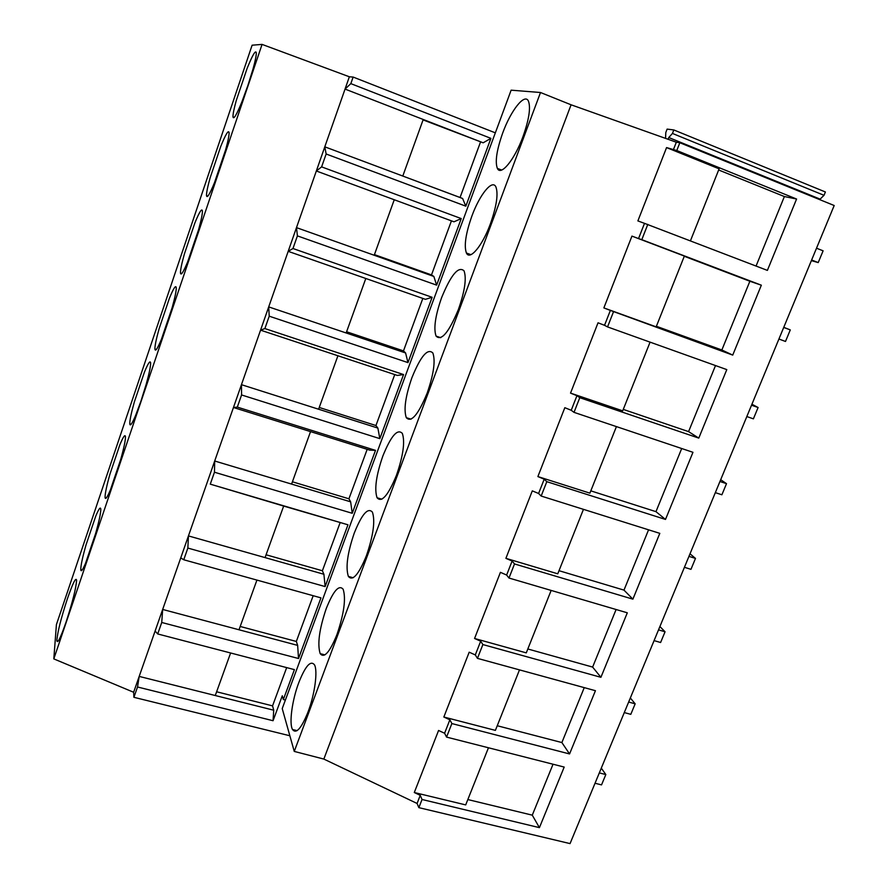<?xml version="1.0" encoding="UTF-8"?>
<svg xmlns="http://www.w3.org/2000/svg" width="888" height="888" viewBox="0 0 888 888"><rect width="100%" height="100%" fill="white"/><g stroke="black" fill="none" stroke-linecap="round" stroke-linejoin="round"><path stroke-width="1.33" d="M308.081 711.854C314.863 694.105 317.937 670.629 314.452 664.79C310.589 660.084 305.361 666.044 298.768 682.661C292.185 700.022 288.955 723.309 292.485 729.481C296.17 734.332 301.376 728.46 308.081 711.854M294.261 751.415L282.229 708.591L511.133 90.176L540.503 92.507L294.261 751.415L323.843 759.074L417.071 803.451L418.859 807.647L570.052 843.6L834.187 205.517L679.842 142.735L676.778 150.538L796.58 199.023L767.387 270.396L644.51 223.354L638.539 238.572L631.945 236.108L603.862 307.914L610.378 310.423L604.528 325.319L598.035 322.799L570.529 393.118L576.945 395.682L571.228 410.278L564.824 407.692L537.884 476.579L544.2 479.198L538.594 493.495L532.301 490.864L505.894 558.341L512.121 561.027L506.626 575.035L500.421 572.338L474.558 638.483L480.686 641.214L475.302 654.933L469.186 652.203L443.834 717.027L449.872 719.802L444.599 733.255L438.572 730.469L414.296 792.518L420.257 795.348L417.071 803.451M522.932 136.752C529.059 119.458 530.88 107.548 528.404 101.032C524.653 92.852 510.789 110.589 502.719 132.967C496.703 149.961 494.916 161.76 497.358 168.387C500.776 176.412 514.463 159.951 522.932 136.752M382.817 456.11C376.168 475.38 374.248 489.266 377.056 497.746C381.662 502.985 388.123 495.504 396.459 475.291C403.219 455.655 405.172 441.68 402.32 433.388C397.469 428.382 390.964 435.964 382.817 456.11M326.251 608.569C319.28 629.104 317.249 644.122 320.168 653.624C324.153 658.63 329.748 652.269 336.963 634.554C344.045 613.597 346.109 598.49 343.134 589.244C338.961 584.404 333.333 590.853 326.251 608.569M366.411 555.721C373.337 535.431 375.335 520.901 372.416 512.132C367.91 507.181 361.86 514.163 354.268 533.066C347.452 552.958 345.488 567.399 348.362 576.39C352.647 581.529 358.663 574.647 366.411 555.721M427.117 393.24C433.71 374.225 435.62 360.794 432.845 352.969C427.639 347.963 420.657 356.188 411.921 377.678C405.439 396.337 403.563 409.668 406.293 417.66C411.222 422.954 418.159 414.807 427.117 393.24M458.397 309.49C464.835 291.086 466.711 278.188 464.024 270.807C458.441 265.856 450.96 274.814 441.591 297.702C435.275 315.784 433.433 328.582 436.075 336.097C441.347 341.381 448.784 332.512 458.397 309.49M490.331 224.02C496.603 206.183 498.457 193.784 495.87 186.846C492.218 178.954 479.553 194.849 471.85 216.15C465.689 233.666 463.88 245.965 466.422 253.025C469.785 260.761 482.284 246.032 490.331 224.02M285.403 700.044L283.361 699.522L282.284 695.77L273.06 720.723L137.529 686.99L133.91 697.313L133.644 692.263L53.813 658.896L56.41 624.608L252.114 45.199L262.071 44.4L53.813 658.896M540.503 92.507L571.084 104.795L323.843 759.074M819.635 199.6L824.02 195.316L825.396 191.975L673.814 129.948L667.132 129.104L665.789 132.556L665.567 138.395M289.865 735.764L133.91 697.313M286.669 667.61L272.561 705.871L273.726 710.211L215.262 695.526L230.625 652.98M273.06 720.723L273.726 710.2M283.361 699.522L294.416 669.63L157.709 633.954L161.738 622.477L298.523 658.519L320.957 597.868L183.749 559.762L187.856 548.062L325.13 586.568L347.974 524.797L210.278 484.149L214.463 472.227L352.236 513.286L375.502 450.371L237.318 407.104L241.58 394.96L379.842 438.639L403.552 374.558L264.879 328.571L269.231 316.195L407.969 362.604L432.123 297.302L292.973 248.518L297.413 235.886L436.63 285.126L461.238 218.581L321.623 166.877L326.14 154.001L465.823 206.171L490.909 138.35L350.838 83.627L353.147 77.067L349.361 76.779L262.071 44.4M495.349 132.845L353.147 77.067M676.778 150.538L666.566 147.586L637.884 220.912L644.51 223.354M673.282 149.983L676.323 142.213L571.084 104.795M420.257 795.348L422.055 799.5L418.859 807.647M647.807 224.364L641.802 239.671L761.338 285.192L732.733 355.1L610.378 310.423M422.055 799.5L539.416 827.638L564.191 767.066L446.553 737.096L451.87 723.565L569.563 753.945L595.437 690.698L477.455 658.363L482.872 644.566L600.91 677.311L627.305 612.809L508.991 578.033L514.518 563.947L632.889 599.156L659.806 533.355L541.169 496.048L546.808 481.673L665.5 519.436L692.962 452.303L574.014 412.365L579.775 397.691L698.778 438.106L726.795 369.608L607.547 326.917L613.43 311.932M446.553 737.096L444.599 733.255M451.87 723.565L449.872 719.802M133.644 692.263L139.194 676.412L137.529 686.99M157.709 633.954L155.1 631.035L139.194 676.412L215.262 695.526M216.617 691.774L272.561 705.871M155.1 631.035L162.671 609.446L161.738 622.477M488.456 747.774L465.701 804.905L414.296 792.529M539.416 827.638L532.278 815.162L467.832 799.555M532.278 815.162L553.035 764.224M67.377 598.823C60.872 618.803 57.365 632.778 56.854 640.736C57.531 643.966 60.573 637.817 66.001 622.277C72.627 601.886 76.157 587.845 76.59 580.142C75.824 577.089 72.761 583.316 67.377 598.823M141.048 400.81L146.187 384.293C149.239 373.315 150.716 366.178 150.616 362.892C150.194 360.128 148.141 363.203 144.433 372.128L134.332 402.009C131.224 413.075 129.703 420.357 129.781 423.842C130.114 426.662 132.09 423.798 135.686 415.273L141.048 400.81M169.419 298.224L159.141 328.649C156.233 339.016 154.823 345.821 154.912 349.073C155.311 351.97 157.487 348.673 161.461 339.183L172.161 307.614C175.014 297.358 176.379 290.698 176.257 287.634C175.78 284.804 173.504 288.334 169.419 298.224M85.537 563.303L95.649 533.433C99.145 520.967 100.855 512.853 100.788 509.113C100.488 506.526 98.812 508.835 95.782 516.039L86.036 544.877C82.495 557.398 80.741 565.656 80.764 569.652C81.019 572.238 82.606 570.129 85.537 563.303M120.679 459.551C123.954 447.841 125.552 440.215 125.463 436.707C125.108 434.021 123.254 436.685 119.891 444.721L109.968 474.07C106.649 485.858 105.017 493.617 105.062 497.358C105.361 500.077 107.126 497.613 110.378 489.965L120.679 459.551M220.779 146.342L210.112 177.889C207.592 186.935 206.393 192.84 206.504 195.626C207.026 198.623 209.69 194.294 214.496 182.662L225.608 149.883C228.061 140.97 229.226 135.209 229.082 132.578C228.449 129.703 225.685 134.288 220.779 146.342M184.393 253.957C181.685 263.647 180.386 269.996 180.486 273.005C180.941 275.968 183.35 272.183 187.734 261.66L198.635 229.493C201.276 219.924 202.542 213.719 202.409 210.878C201.854 208.014 199.345 212.043 194.861 222.977L184.393 253.957M247.874 85.548L253.102 68.72C255.378 60.462 256.432 55.123 256.288 52.692C255.578 49.839 252.536 55.045 247.164 68.287L236.297 100.422C233.966 108.836 232.856 114.319 232.989 116.883C233.577 119.891 236.508 114.974 241.78 102.142L247.874 85.548M324.797 146.82L349.361 76.779M256.932 580.086L238.994 629.77L162.671 609.457L324.808 146.831L326.14 154.001M423.077 119.891L483.172 142.802L423.221 119.48L402.797 176.057L462.615 198.49L465.823 206.171M480.441 142.202L460.051 197.491L324.808 146.831M460.051 197.491L462.615 198.49M423.221 119.48L345.044 89.078L350.838 83.627M483.172 142.802L490.909 138.35M756.065 266.034L784.382 196.548L718.658 169.985M666.566 147.586L719.114 168.831L690.453 240.781M461.238 218.581L454.012 221.8L316.339 170.996L321.623 166.877M784.382 196.548L796.58 199.023M824.02 195.316L672.449 133.444L673.814 129.948M819.879 199.023L668.764 137.529L672.449 133.444M641.802 239.671L638.539 238.572M668.076 139.283L668.764 137.529M679.842 142.735L676.323 142.213M180.73 557.897L183.749 559.762M347.974 524.797L283.661 506.071L265.057 557.597L188.445 535.919L187.856 548.062M298.523 658.519L297.647 645.387L238.994 629.77M313.187 595.715L296.326 641.447L297.647 645.387M296.326 641.447L240.193 626.462M477.455 658.363L475.302 654.933M482.872 644.566L480.686 641.214M519.491 669.885L495.393 730.38L443.834 717.027M497.236 725.74L561.871 742.557L569.563 753.945M561.871 742.557L584.249 687.623M283.661 506.071L210.278 484.149M375.502 450.371L369.73 450.127L310.534 431.612L291.586 484.093L214.696 461.005L214.463 472.227M325.13 586.568L323.909 574.259L265.057 557.597M340.104 522.732L322.388 570.762L323.909 574.259M322.388 570.762L266.067 554.778M508.991 578.033L506.626 575.035M514.518 563.947L512.121 561.027M551.148 590.42L526.273 652.869L474.558 638.483M527.816 648.984L592.629 667.077L600.91 677.311M592.629 667.077L616.094 609.512M310.534 431.612L233.444 407.503L237.318 407.104M318.614 409.235L241.447 384.682L241.58 394.96M352.236 513.286L350.649 501.831L291.586 484.093M367.177 449.328L348.929 498.801L350.649 501.831M348.929 498.801L292.418 481.796M541.169 496.048L538.594 493.495M546.808 481.673L544.2 479.198M583.449 509.346L557.764 573.815L505.905 558.341M559.007 570.695L623.986 590.12L632.889 599.156M623.986 590.12L648.562 529.825M403.552 374.558L397.313 375.424L260.55 330.158L264.879 328.571M337.917 355.766L318.614 409.224L377.866 428.083L379.842 438.639M268.698 306.904L269.231 316.195M394.738 374.57L375.946 425.53L377.866 428.083M375.946 425.53L319.258 407.47M574.014 412.365L571.228 410.278M579.775 397.691L576.945 395.682M616.416 426.606L589.898 493.151L537.884 476.579M590.82 490.853L655.966 511.655L665.5 519.436M655.966 511.655L681.695 448.529M432.123 297.302L425.396 299.323L288.178 251.337L292.973 248.518M365.812 278.488L346.154 332.967L268.709 306.904M394.25 199.745L374.203 255.256L296.492 227.639L297.413 235.886M407.969 362.604L405.594 352.958L346.154 332.967M422.821 298.424L403.474 350.904L405.594 352.958M403.474 350.904L346.586 331.757M607.547 326.917L604.528 325.319M650.072 342.135L622.699 410.844L570.529 393.118M623.265 409.401L688.577 431.624L698.778 438.106M688.577 431.624L715.506 365.556M436.63 285.126L433.844 276.446L374.203 255.256M451.437 220.846L431.49 274.914L433.844 276.446M431.49 274.914L374.436 254.623M603.862 307.914L656.165 326.84L684.359 256.077L631.945 236.108M732.733 355.1L721.855 349.994L749.872 281.252L761.338 285.192M749.872 281.252L684.282 256.277M721.855 349.994L656.387 326.285M595.038 783.249L601.531 784.892L605.827 774.558L599.322 772.904M605.827 774.558L601.287 768.142M624.286 712.576L630.802 714.341L635.164 703.818L628.649 702.042M635.164 703.818L630.336 697.979M654.079 640.614L660.605 642.501L665.057 631.779L658.53 629.87M665.057 631.779L659.906 626.551M684.426 567.31L690.964 569.33L695.493 558.408L688.955 556.376M695.493 558.408L690.009 553.801M715.328 492.64L721.889 494.783L726.506 483.66L719.946 481.496M726.506 483.66L720.679 479.709M746.819 416.55L753.39 418.847L758.097 407.514L751.525 405.206M758.097 407.514L751.925 404.229M778.92 339.027L785.503 341.458L790.287 329.903L783.704 327.45M790.287 329.903L783.76 327.328M811.632 260.006L818.214 262.582L811.366 260.628M818.214 262.582L823.109 250.816L816.505 248.207M297.114 730.635L292.485 729.481M58.208 641.081L56.854 640.736M234.288 117.371L232.989 116.894M497.358 168.387L501.676 170.052M82.14 570.029L80.764 569.652M320.168 653.624L324.897 654.878M106.46 497.768L105.062 497.369M348.362 576.39L353.147 577.755M131.18 424.275L129.781 423.854M377.056 497.746L381.851 499.2M156.31 349.528L154.912 349.073M406.293 417.66L411.044 419.192M181.862 273.482L180.486 273.016M436.075 336.097L440.726 337.695M207.848 196.104L206.504 195.626M466.422 253.025L470.929 254.656"/></g></svg>
